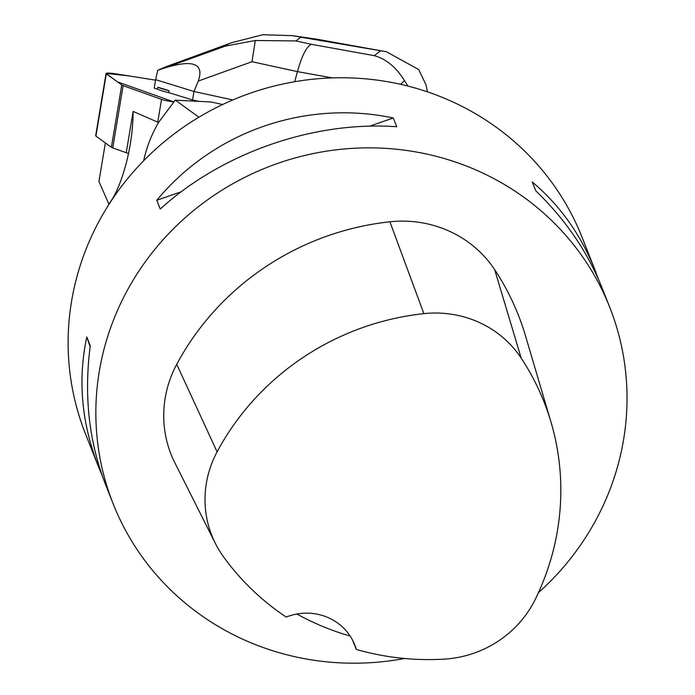 <?xml version="1.0" encoding="UTF-8"?>
<svg xmlns="http://www.w3.org/2000/svg" width="695" height="695" viewBox="0 0 695 695"><rect width="100%" height="100%" fill="white"/><g stroke="black" fill="none" stroke-linecap="round" stroke-linejoin="round"><path stroke-width="1.04" d="M123.137 85.633L161.535 99.385A10.599 1.268 9.5 0 0 173.854 101.93L117.403 81.854L106.074 73.444L128.288 75.816L155.532 80.151L116.065 73.879A10.599 1.268 9.5 0 0 106.057 73.496A10.599 1.268 9.5 0 0 106.3 73.844L121.755 84.99A10.599 1.268 9.5 0 0 123.137 85.633L112.755 147.905A10.599 1.268 -170.5 0 1 111.374 147.262L95.919 136.107A10.599 1.268 -170.5 0 1 95.675 135.768L106.057 73.496M157.487 89.16A25.437 3.058 9.5 0 0 168.685 92.617L169.007 90.654A25.437 3.058 -170.5 0 1 157.817 87.196L157.487 89.16L154.194 88.143L155.619 79.647L193.957 91.479L192.532 99.984L198.944 101.374M128.627 153.586L112.755 147.905M198.9 117.22L175.305 100.097A10.599 1.268 9.5 0 0 177.746 100.288L211.141 102L222.652 104.511M143.674 160.727A133.518 128.089 -21.6 0 1 155.028 128.94A133.518 128.089 -21.6 0 1 158.781 122.103L175.305 100.097M105.371 142.935L98.942 181.491L108.802 203.913C119.34 191.525 132.91 152.162 133.127 111.426L157.748 122.146L158.781 122.103M157.817 87.196L169.007 90.654M126.247 152.7L133.127 111.426M356.335 649.443A53.411 51.23 -21.6 0 0 354.824 645.029A53.411 51.23 -21.6 0 0 286.227 617.064A258.983 248.445 -21.6 0 1 223.286 556.478A105.44 101.149 -21.6 0 1 215.363 543.386L174.862 462.818A113.493 108.872 -21.6 0 1 176.73 364.31A267.036 256.168 -21.6 0 1 389.921 221.792A113.493 108.872 -21.6 0 1 494.684 269.66A267.036 256.168 -21.6 0 1 525.411 335.598L550.987 422.065A258.983 248.445 -21.6 0 1 535.454 598.977A105.44 101.149 -21.6 0 1 444.314 659.121A258.983 248.445 -21.6 0 1 356.335 649.443L352.356 639.721M215.363 543.386A105.44 101.149 -21.6 0 1 217.092 451.863A258.983 248.445 -21.6 0 1 423.854 313.645A105.44 101.149 -21.6 0 1 521.189 358.116A258.983 248.445 -21.6 0 1 550.987 422.065M296.913 614.015A260.39 249.8 158.4 0 0 350.15 636.047M404.56 658.486A267.036 256.168 -21.6 0 1 113.129 503.753A267.036 256.168 -21.6 0 1 124.205 296.261A267.036 256.168 -21.6 0 1 375.196 147.931A267.036 256.168 -21.6 0 1 609.75 307.303A267.036 256.168 -21.6 0 1 538.408 592.705M113.129 503.753L105.623 484.78C88.917 441.785 83.8 395.446 90.272 345.771L86.806 337.006C77.64 379.878 81.523 423.09 98.447 466.64L85.398 433.645A267.036 256.168 -21.6 0 1 96.475 226.153A267.036 256.168 -21.6 0 1 347.465 77.823A267.036 256.168 -21.6 0 1 582.019 237.186L595.068 270.19C580.864 234.684 559.935 205.286 532.292 182.003L535.758 190.769C565.652 219.724 587.814 252.242 602.244 288.321L609.75 307.303M598.456 279.26L595.068 270.19M393.274 117.976C305.392 99.524 213.973 131.329 156.783 200.264L160.25 209.021C222.391 152.605 313.801 120.8 396.749 126.742L393.274 117.976L369.775 126.151M98.447 466.64L102.243 475.71M90.15 346.718L86.806 337.006M156.783 200.264L181.256 191.742M232.808 99.95L193.957 91.479L198.275 81.063C204.4 63.593 193.21 59.231 164.706 67.98L225.449 46.087L228.082 44.063L231.739 42.673L262.78 34.75L292.291 35.636L300.831 37.182L295.948 40.935L255.308 40.492L225.449 46.087M228.082 44.063L166.687 66.451L157.73 70.291L164.706 67.98M166.687 66.451L231.73 42.682M157.73 70.291L155.619 79.647M294.706 81.723L297.417 71.611C301.96 55.539 306.625 46.435 311.412 44.306L374.301 55.661C386.107 58.953 396.15 67.25 404.429 80.55L407.939 86.076M168.685 92.617L192.532 99.984M427.477 91.853L425.939 84.686L418.694 69.578L386.437 51.743L300.831 37.182M404.429 80.55L400.641 84.321M332.271 77.901L297.417 71.611L251.99 61.707L255.308 40.492M111.374 147.262L121.755 84.99M106.3 73.844L95.919 136.107M157.748 122.146L161.535 99.385M217.092 451.863L176.73 364.31M423.854 313.645L389.921 221.792M521.189 358.116L494.684 269.66M295.948 40.935L311.412 44.306M374.301 55.661L380.4 50.97M251.99 61.707L198.275 81.063M386.437 51.76L317.563 39.328M317.276 39.276L292.291 35.636"/></g></svg>

